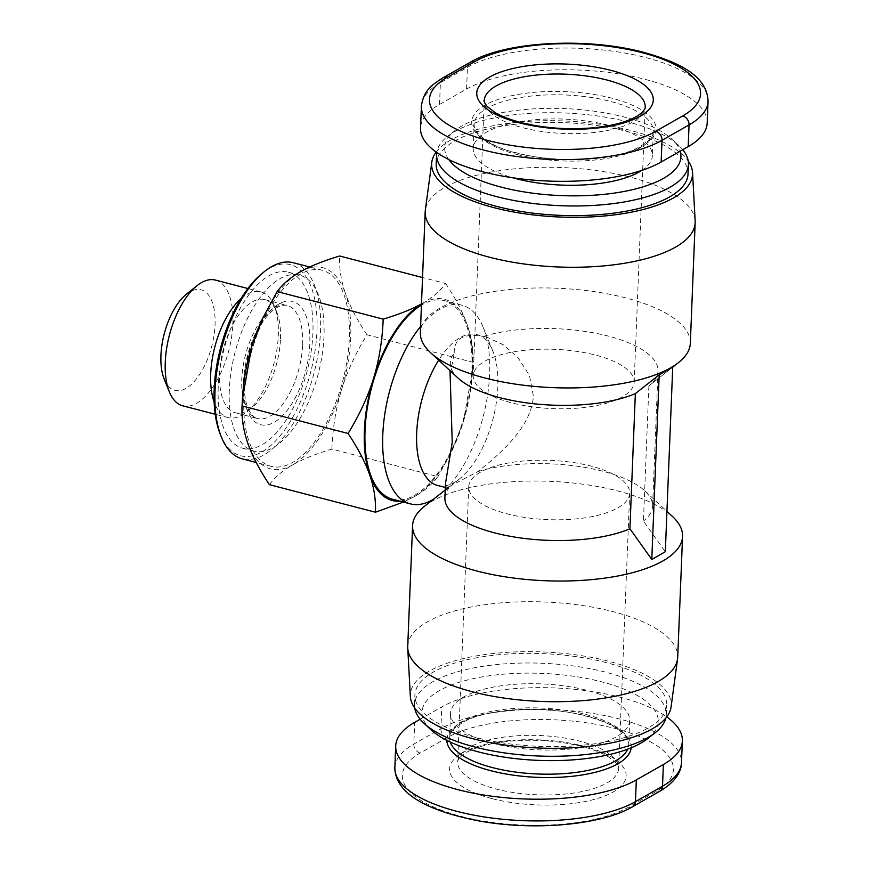 <?xml version="1.0" encoding="UTF-8"?>
<svg xmlns="http://www.w3.org/2000/svg" width="869" height="869" viewBox="0 0 869 869"><rect width="100%" height="100%" fill="white"/><g stroke="black" fill="none" stroke-linecap="round" stroke-linejoin="round"><path stroke-width="0.65" stroke-dasharray="4.34 3.26" d="M690.323 343.364A135.108 49.75 2.3 0 0 625.658 297.882A135.108 49.75 2.3 0 0 490.127 292.082A135.108 49.75 2.3 0 0 420.335 332.523M672.725 367.098L648.882 385.901L643.451 521.063L665.317 551.739M445.471 483.566L447.665 488.063L448.795 488.182L450.196 486.086L477.928 471.595C500.74 453.422 531.372 426.951 533.392 396.145L529.46 375.462L518.033 357.637L503.238 344.732L486.868 337.183L483.36 336.433A103.922 38.269 -177.7 0 1 608.267 336.097A103.922 38.269 -177.7 0 1 658.007 371.074A103.922 38.269 -177.7 0 1 648.904 385.879A103.922 38.269 -177.7 0 1 648.882 385.901M437.661 485.456A77.949 36.835 104.6 0 0 454.357 482.425A77.949 36.835 104.6 0 0 459.831 478.667A77.949 36.835 104.6 0 0 497.839 386.911A77.949 36.835 104.6 0 0 492.919 351.304A77.949 36.835 104.6 0 0 476.864 334.576A77.949 36.835 104.6 0 0 460.168 337.606A77.949 36.835 104.6 0 0 438.671 360.146M433.414 499.284A102.629 48.501 104.6 0 0 439.595 494.928A102.629 48.501 104.6 0 0 483.153 327.244A102.629 48.501 104.6 0 0 462.015 305.225A102.629 48.501 104.6 0 0 440.04 309.212A102.629 48.501 104.6 0 0 420.574 326.527M392.669 499.273A102.629 48.501 104.6 0 0 414.643 495.276A102.629 48.501 104.6 0 0 471.9 369.521A102.629 48.501 104.6 0 0 444.276 300.62A102.629 48.501 104.6 0 0 422.301 304.606A102.629 48.501 104.6 0 0 421.432 305.117M617.924 507.844A80.545 29.665 2.3 0 0 629.699 493.234A80.545 29.665 2.3 0 0 571.563 462.265A80.545 29.665 2.3 0 0 480.514 472.149A80.545 29.665 2.3 0 0 468.739 486.77A80.545 29.665 2.3 0 0 526.875 517.739A80.545 29.665 2.3 0 0 617.924 507.844M695.157 220.965A135.108 49.75 2.3 0 0 630.503 177.211A135.108 49.75 2.3 0 0 425.332 210.124M436.162 152.075A130.556 48.077 -177.7 0 1 630.079 130.285A130.556 48.077 -177.7 0 1 688.215 161.026M407.735 646.286A135.108 49.75 -177.7 0 1 477.526 605.845A135.108 49.75 -177.7 0 1 613.058 611.657A135.108 49.75 -177.7 0 1 677.722 657.127M424.409 506.355A135.108 49.75 -177.7 0 1 617.902 490.974A135.108 49.75 -177.7 0 1 672.313 516.316M671.096 706.888A130.556 48.077 2.3 0 0 608.756 661.276A130.556 48.077 2.3 0 0 475.81 656.008A130.556 48.077 2.3 0 0 410.342 696.406M477.928 471.595A103.922 38.269 -177.7 0 1 602.836 471.259A103.922 38.269 -177.7 0 1 644.689 490.746A103.922 38.269 -177.7 0 1 652.576 506.236A103.922 38.269 -177.7 0 1 643.451 521.063M622.378 396.818A80.545 29.665 -177.7 0 1 531.328 406.714A80.545 29.665 -177.7 0 1 473.203 375.745A80.545 29.665 -177.7 0 1 484.978 361.124A80.545 29.665 -177.7 0 1 576.028 351.239A80.545 29.665 -177.7 0 1 634.153 382.208A80.545 29.665 -177.7 0 1 622.378 396.818M229.307 390.062A90.93 42.972 104.6 0 0 253.781 451.109A90.93 42.972 104.6 0 0 323.985 336.14A90.93 42.972 104.6 0 0 299.501 275.082A90.93 42.972 104.6 0 0 229.307 390.062M218.217 387.183A90.93 42.972 104.6 0 0 242.701 448.23A90.93 42.972 104.6 0 0 312.905 333.262A90.93 42.972 104.6 0 0 288.421 272.203A90.93 42.972 104.6 0 0 218.217 387.183M240.985 298.708A64.958 30.697 -75.4 0 1 260.841 291.886A64.958 30.697 -75.4 0 1 274.224 305.823A64.958 30.697 -75.4 0 1 278.319 335.488A64.958 30.697 -75.4 0 1 246.655 411.949A64.958 30.697 -75.4 0 1 228.178 417.62A64.958 30.697 -75.4 0 1 214.154 401.999M280.481 338.856A58.462 27.623 104.6 0 0 276.787 312.156A58.462 27.623 104.6 0 0 264.741 299.609A58.462 27.623 104.6 0 0 219.618 373.518A58.462 27.623 104.6 0 0 235.347 412.764A58.462 27.623 104.6 0 0 251.977 407.67A58.462 27.623 104.6 0 0 280.481 338.856M215.403 280.079A64.958 30.697 -75.4 0 1 232.892 323.692A64.958 30.697 -75.4 0 1 182.74 405.812M164.219 379.21A51.966 24.56 104.6 0 0 193.787 382.012A51.966 24.56 104.6 0 0 215.045 324.658A51.966 24.56 104.6 0 0 186.281 294.309M293.255 262.72A101.325 47.882 -75.4 0 1 320.531 330.752A101.325 47.882 -75.4 0 1 242.299 458.865M243.841 398.328A101.325 47.882 104.6 0 0 271.106 466.349A101.325 47.882 104.6 0 0 349.338 338.237A101.325 47.882 104.6 0 0 322.062 270.205A101.325 47.882 104.6 0 0 243.841 398.328M220.4 434.587A98.729 46.654 104.6 0 0 276.57 439.899A98.729 46.654 104.6 0 0 316.957 330.948A98.729 46.654 104.6 0 0 262.308 273.268M641.811 170.389A89.637 33.011 2.3 0 0 652.358 155.692A89.637 33.011 2.3 0 0 609.451 125.516A89.637 33.011 2.3 0 0 519.532 121.671A89.637 33.011 2.3 0 0 473.225 148.501A89.637 33.011 2.3 0 0 512.84 177.787M436.205 163.937A126.005 46.405 -177.7 0 1 501.294 126.222A126.005 46.405 -177.7 0 1 627.711 131.632A126.005 46.405 -177.7 0 1 688.02 174.05M682.752 149.729A126.005 46.405 2.3 0 0 678.841 145.612A126.005 46.405 2.3 0 0 628.102 121.975A126.005 46.405 2.3 0 0 447.633 136.324A126.005 46.405 2.3 0 0 436.759 152.499M448.784 159.548A118.217 43.537 -177.7 0 1 455.019 130.513A118.217 43.537 -177.7 0 1 624.333 117.043A118.217 43.537 -177.7 0 1 671.943 139.225A118.217 43.537 -177.7 0 1 680.155 151.206M493.44 743.451A89.637 33.011 -177.7 0 1 450.544 713.275A89.637 33.011 -177.7 0 1 496.851 686.456A89.637 33.011 -177.7 0 1 586.771 690.301A89.637 33.011 -177.7 0 1 629.667 720.477A89.637 33.011 -177.7 0 1 583.371 747.307A89.637 33.011 -177.7 0 1 493.44 743.451M606.388 662.623A126.005 46.405 2.3 0 0 479.97 657.203A126.005 46.405 2.3 0 0 414.882 694.928A126.005 46.405 2.3 0 0 475.191 737.346A126.005 46.405 2.3 0 0 601.598 742.756A126.005 46.405 2.3 0 0 666.697 705.041A126.005 46.405 2.3 0 0 606.388 662.623M414.687 707.942A126.005 46.405 -177.7 0 1 414.491 704.574A126.005 46.405 -177.7 0 1 479.579 666.86A126.005 46.405 -177.7 0 1 605.997 672.28A126.005 46.405 -177.7 0 1 666.306 714.698A126.005 46.405 -177.7 0 1 665.839 718.033M647.872 738.465A118.217 43.537 2.3 0 0 601.652 681.828A118.217 43.537 2.3 0 0 463.318 681.111A118.217 43.537 2.3 0 0 430.959 729.754M420.151 719.239L441.756 706.942A129.905 47.838 -177.7 0 1 555.932 687.987A129.905 47.838 -177.7 0 1 666.74 716.903M707.181 123.061A129.905 47.838 2.3 0 0 613.427 73.105A129.905 47.838 2.3 0 0 466.577 89.062L439.518 104.465A129.905 47.838 2.3 0 0 420.531 128.036M400.164 501.217A103.922 49.109 104.6 0 0 414.6 496.492A103.922 49.109 104.6 0 0 452.934 448.708A103.922 49.109 104.6 0 0 463.394 421.53A103.922 49.109 104.6 0 0 472.312 374.115A103.922 49.109 104.6 0 0 467.272 324.984A103.922 49.109 104.6 0 0 422.356 303.4A103.922 49.109 104.6 0 0 421.476 303.911M331.86 449.088C332.762 427.548 335.977 407.8 341.506 389.866A103.922 49.109 -75.4 0 1 292.712 464.828C302.499 459.234 315.545 453.987 331.86 449.088L437.922 476.636C432.186 484.294 424.42 490.909 414.6 496.492L403.466 502.076M366.979 334.761C356.855 319.488 349.653 305.671 345.384 293.32A103.922 49.109 -75.4 0 1 341.506 389.866C346.992 371.921 355.486 353.553 366.979 334.761L473.029 362.308L472.638 369.303L463.394 421.53L452.217 450.229L437.922 476.636M262.134 319.52A103.922 49.109 -75.4 0 1 300.468 271.736A103.922 49.109 -75.4 0 1 345.384 293.32C341.072 280.959 339.149 268.521 339.616 256.007M269.39 484.674C275.115 477.016 282.892 470.401 292.712 464.828A103.922 49.109 -75.4 0 1 247.795 443.233A103.922 49.109 -75.4 0 1 242.755 394.113M421.487 303.889L422.356 303.4C432.175 297.828 439.942 291.213 445.678 283.555L422.54 277.548M445.678 283.555C455.801 298.827 462.992 312.634 467.272 324.984C471.585 337.346 473.496 349.783 473.029 362.308M444.895 497.894A103.922 38.269 -177.7 0 1 448.795 488.182M458.202 378.221A103.922 38.269 -177.7 0 1 450.316 362.731A103.922 38.269 -177.7 0 1 454.226 353.02L449.751 377.07M454.226 353.02C454.02 338.497 463.731 332.968 483.36 336.433M606.866 783.002A80.545 29.665 2.3 0 0 618.641 768.381A80.545 29.665 2.3 0 0 580.101 741.268A80.545 29.665 2.3 0 0 469.466 747.297A80.545 29.665 2.3 0 0 457.691 761.917A80.545 29.665 2.3 0 0 496.242 789.03A80.545 29.665 2.3 0 0 606.866 783.002M634.153 382.208L645.211 107.061A80.545 29.665 -177.7 0 1 633.436 121.671A80.545 29.665 -177.7 0 1 522.801 127.71A80.545 29.665 -177.7 0 1 484.25 100.598L473.203 375.745M302.64 344.613A58.462 27.623 104.6 0 0 286.911 305.367A58.462 27.623 104.6 0 0 241.778 379.275A58.462 27.623 104.6 0 0 257.506 418.521A58.462 27.623 104.6 0 0 302.64 344.613M309.777 344.222A63.654 30.078 -75.4 0 1 274.267 422.225A63.654 30.078 -75.4 0 1 243.505 381.969A63.654 30.078 -75.4 0 1 279.014 303.965A63.654 30.078 -75.4 0 1 309.777 344.222M517.098 154.541A89.637 33.011 2.3 0 0 607.018 158.386A89.637 33.011 2.3 0 0 653.325 131.556A89.637 33.011 2.3 0 0 610.418 101.38A89.637 33.011 2.3 0 0 520.498 97.534A89.637 33.011 2.3 0 0 474.192 124.365A89.637 33.011 2.3 0 0 517.098 154.541M515.838 152.901A92.233 33.967 -177.7 0 1 485.184 105.106A92.233 33.967 -177.7 0 1 611.874 98.197A92.233 33.967 -177.7 0 1 642.528 145.981A92.233 33.967 -177.7 0 1 515.838 152.901M450.261 742.05A89.637 33.011 -177.7 0 1 449.577 737.412A89.637 33.011 -177.7 0 1 495.873 710.581A89.637 33.011 -177.7 0 1 585.804 714.437A89.637 33.011 -177.7 0 1 628.7 744.614A89.637 33.011 -177.7 0 1 627.646 749.165M631.155 747.796A92.233 33.967 2.3 0 0 587.053 716.078A92.233 33.967 2.3 0 0 493.733 712.254A92.233 33.967 2.3 0 0 446.872 740.399M491.887 798.578A88.334 32.533 -177.7 0 1 462.525 752.815A88.334 32.533 -177.7 0 1 583.859 746.199A88.334 32.533 -177.7 0 1 613.232 791.963A88.334 32.533 -177.7 0 1 491.887 798.578M447.242 737.629L420.194 753.032A122.116 44.971 2.3 0 0 460.776 816.295A122.116 44.971 2.3 0 0 628.515 807.149L655.563 791.746A122.116 44.971 2.3 0 0 614.97 728.483A122.116 44.971 2.3 0 0 447.242 737.629A7.799 6.246 60.3 0 1 440.887 728.656A129.905 47.838 -177.7 0 1 587.737 712.71A129.905 47.838 -177.7 0 1 681.492 762.656M632.665 806.682A7.799 6.246 60.3 0 1 628.515 807.149M394.841 767.642A129.905 47.838 -177.7 0 1 413.829 744.07L440.887 728.656L441.756 706.942M420.194 753.032A7.799 6.246 60.3 0 1 413.829 744.07L414.709 722.345M659.712 791.279A7.799 6.246 60.3 0 1 655.563 791.746M708.061 101.336A129.905 47.838 2.3 0 0 614.307 51.38A129.905 47.838 2.3 0 0 467.446 67.337L440.398 82.74A7.799 6.246 60.3 0 1 443.19 77.699M439.518 104.465L440.398 82.74A129.905 47.838 2.3 0 0 421.4 106.311M466.577 89.062L467.446 67.337A7.799 6.246 60.3 0 1 470.238 62.286M648.904 385.879L672.725 367.142M447.665 488.063L445.308 487.444M492.919 351.304L483.153 327.244M459.831 478.667L439.595 494.928M462.015 305.225L444.276 300.62M468.739 486.77L457.691 761.917C457.409 760.886 458.484 759.071 460.939 756.454C464.198 753.184 470.325 750.034 479.286 747.003C487.77 744.288 497.741 742.365 509.201 741.224C534.739 738.976 559.071 740.736 582.197 746.504C593.255 749.426 601.989 752.869 608.419 756.812L615.882 762.71C618.326 766.045 619.249 767.935 618.641 768.381L629.699 493.234M644.689 490.746L666.936 511.341M242.701 448.23L253.781 451.109M276.787 312.156L274.224 305.823M228.178 417.62L215.219 414.252M271.106 466.349L256.203 462.482M264.741 299.609L286.911 305.367C279.851 304.226 272.269 309.082 264.165 319.933C252.347 337.324 245.721 357.691 244.265 381.024C243.928 394.667 245.742 404.878 249.707 411.656C252.445 415.893 255.041 418.185 257.506 418.521L235.347 412.764M473.225 148.501L474.192 124.365C470.998 126.146 481.85 145.123 516.392 152.792C553.901 163.122 609.984 161.113 635.771 148.849C657.149 137.639 651.956 133.185 653.325 131.556L652.358 155.692M455.019 130.513L447.633 136.324M629.667 720.477L628.7 744.614C629.286 743.538 628.341 740.855 625.865 736.564C620.097 728.635 606.975 721.846 586.499 716.175C548.991 705.856 492.908 707.866 467.131 720.129C445.754 731.34 450.946 735.793 449.577 737.412L450.544 713.275M414.491 704.574L414.882 694.928M666.306 714.698L666.697 705.041M671.943 139.225L678.841 145.612M472.312 374.115L472.638 369.303M452.934 448.708L452.217 450.229M322.062 270.205L309.722 267M260.841 291.886L247.882 288.519M251.977 407.67L246.655 411.949M288.421 272.203L299.501 275.082M450.196 486.086L445.21 489.997M450.316 362.731L450.001 370.628M658.007 371.074L652.576 506.236M486.868 337.183L476.864 334.576"/><path stroke-width="1.3" d="M431.806 162.09L425.332 210.124A135.108 49.75 2.3 0 0 425.18 211.84L420.335 332.523A135.108 49.75 2.3 0 0 430.579 352.662A135.108 49.75 2.3 0 0 484.989 378.004A135.108 49.75 2.3 0 0 678.483 362.612A135.108 49.75 2.3 0 0 690.323 343.364L695.167 222.681A135.108 49.75 2.3 0 0 695.157 220.965L692.55 172.562A130.556 48.077 -177.7 0 1 627.092 212.97A130.556 48.077 -177.7 0 1 494.146 207.702A130.556 48.077 -177.7 0 1 431.806 162.09A130.556 48.077 -177.7 0 1 436.162 152.075M635.348 393.603L659.202 374.811L672.725 367.098L665.317 551.739L651.783 559.44L629.927 528.765L635.348 393.603A103.922 38.269 -177.7 0 1 500.055 397.72A103.922 38.269 -177.7 0 1 458.202 378.221L430.579 352.662M438.671 360.146A77.949 36.835 104.6 0 0 416.685 433.131A77.949 36.835 104.6 0 0 437.661 485.456L445.308 487.444M450.001 370.628L452.238 442.364L445.471 483.566L444.895 497.894A103.922 38.269 -177.7 0 0 494.635 532.882A103.922 38.269 -177.7 0 0 629.927 528.765M420.574 326.527A102.629 48.501 104.6 0 0 382.925 431.947A102.629 48.501 104.6 0 0 410.407 503.879A102.629 48.501 104.6 0 0 432.382 499.881A102.629 48.501 104.6 0 0 433.414 499.284M425.18 211.84A135.108 49.75 2.3 0 0 489.844 257.322A135.108 49.75 2.3 0 0 625.376 263.122A135.108 49.75 2.3 0 0 695.167 222.681M688.215 161.026A130.556 48.077 -177.7 0 1 692.55 172.562M666.936 511.341L672.313 516.316A135.108 49.75 -177.7 0 1 682.567 536.455L677.722 657.127A135.108 49.75 -177.7 0 1 677.57 658.854A135.108 49.75 -177.7 0 1 472.388 691.767A135.108 49.75 -177.7 0 1 407.746 648.013A135.108 49.75 -177.7 0 1 407.735 646.286L412.579 525.604A135.108 49.75 -177.7 0 1 424.409 506.355L445.21 489.997M682.567 536.455A135.108 49.75 -177.7 0 1 612.775 576.897A135.108 49.75 -177.7 0 1 477.233 571.085A135.108 49.75 -177.7 0 1 412.579 525.604M407.746 648.013L410.342 696.406A130.556 48.077 2.3 0 0 472.823 738.693A130.556 48.077 2.3 0 0 671.096 706.888L677.57 658.854M214.154 401.999A64.958 30.697 -75.4 0 1 210.689 374.007A64.958 30.697 -75.4 0 1 240.985 298.708M215.219 414.252L182.74 405.812A64.958 30.697 -75.4 0 1 169.357 391.876A64.958 30.697 -75.4 0 1 165.262 362.21A64.958 30.697 -75.4 0 1 196.937 285.749A64.958 30.697 -75.4 0 1 215.403 280.079L247.882 288.519M196.937 285.749L186.281 294.309A51.966 24.56 104.6 0 0 160.939 355.475A51.966 24.56 104.6 0 0 164.219 379.21L169.357 391.876M256.203 462.482L242.299 458.865A101.325 47.882 -75.4 0 1 221.421 437.118A101.325 47.882 -75.4 0 1 215.023 390.844A101.325 47.882 -75.4 0 1 264.437 271.562A101.325 47.882 -75.4 0 1 293.255 262.72L309.722 267M264.437 271.562L262.308 273.268A98.729 46.654 104.6 0 0 214.165 389.497A98.729 46.654 104.6 0 0 220.4 434.587L221.421 437.118M512.84 177.787A89.637 33.011 2.3 0 0 516.132 178.677A89.637 33.011 2.3 0 0 641.811 170.389M688.411 164.393L688.02 174.05A126.005 46.405 -177.7 0 1 622.921 211.764A126.005 46.405 -177.7 0 1 496.514 206.355A126.005 46.405 -177.7 0 1 436.205 163.937L436.596 154.28A126.005 46.405 2.3 0 0 496.905 196.698A126.005 46.405 2.3 0 0 623.312 202.108A126.005 46.405 2.3 0 0 688.411 164.393A126.005 46.405 2.3 0 0 682.752 149.729M436.759 152.499A126.005 46.405 2.3 0 0 436.596 154.28M680.155 151.206A118.217 43.537 -177.7 0 1 626.386 191.017A118.217 43.537 -177.7 0 1 501.25 187.15A118.217 43.537 -177.7 0 1 448.784 159.548M665.839 718.033A126.005 46.405 -177.7 0 1 655.269 732.643A126.005 46.405 -177.7 0 1 474.8 747.003A126.005 46.405 -177.7 0 1 424.05 723.356A126.005 46.405 -177.7 0 1 414.687 707.942M424.05 723.356L430.959 729.754A118.217 43.537 2.3 0 0 478.569 751.924A118.217 43.537 2.3 0 0 647.872 738.465L655.269 732.643M666.74 716.903A129.905 47.838 -177.7 0 1 682.371 740.942A129.905 47.838 -177.7 0 1 663.373 764.514L636.325 779.917A129.905 47.838 -177.7 0 1 489.464 795.874A129.905 47.838 -177.7 0 1 395.71 745.917A129.905 47.838 -177.7 0 1 414.709 722.345L420.151 719.239M470.238 62.286L443.19 77.699C431.936 84.771 423.453 90.637 421.4 106.311L420.531 128.036A129.905 47.838 2.3 0 0 514.285 177.993A129.905 47.838 2.3 0 0 661.135 162.036L688.194 146.633A129.905 47.838 2.3 0 0 707.181 123.061L708.061 101.336C707.236 76.733 681.405 62.948 643.223 52.227C586.423 37.052 505.117 41.364 470.238 62.286A7.799 6.246 60.3 0 1 474.387 61.818A122.116 44.971 -177.7 0 1 642.115 52.672A122.116 44.971 -177.7 0 1 682.708 115.935A7.799 6.246 60.3 0 1 689.063 124.908A129.905 47.838 2.3 0 0 708.061 101.336M421.476 303.911A103.922 49.109 104.6 0 0 373.561 378.363A103.922 49.109 104.6 0 0 369.683 474.898A103.922 49.109 104.6 0 0 400.164 501.217M421.432 305.117A102.629 48.501 104.6 0 0 366.99 410.092A102.629 48.501 104.6 0 0 392.669 499.273L410.407 503.879M422.54 277.548L339.616 256.007C323.301 260.906 310.255 266.153 300.468 271.736C290.648 277.32 282.87 283.935 277.146 291.582L262.851 318L251.673 346.688A103.922 49.109 -75.4 0 1 262.134 319.52L262.851 318M242.429 398.914L242.755 394.113A103.922 49.109 -75.4 0 1 251.673 346.688L242.429 398.914L242.038 405.921C241.56 418.434 243.483 430.872 247.795 443.233C252.075 455.595 259.266 469.401 269.39 484.674L375.451 512.221C375.919 499.697 373.996 487.259 369.683 474.898C365.414 462.547 358.213 448.741 348.089 433.468L242.038 405.921M348.089 433.468C359.581 414.665 368.076 396.297 373.561 378.363C379.09 360.429 382.306 340.691 383.196 319.129L277.146 291.582M383.196 319.129C399.523 314.23 412.569 308.984 422.356 303.4M403.466 502.076L375.451 512.221M659.202 374.811L651.783 559.44M484.25 100.598A80.545 29.665 -177.7 0 1 496.025 85.977A80.545 29.665 -177.7 0 1 606.66 79.948A80.545 29.665 -177.7 0 1 645.211 107.061C645.493 108.082 644.407 109.907 641.963 112.525C638.693 115.783 632.578 118.934 623.605 121.975C615.122 124.691 605.161 126.613 593.701 127.754C568.152 129.992 543.82 128.232 520.705 122.475C509.788 119.585 501.12 116.196 494.711 112.307L487.031 106.279C484.359 102.368 483.436 100.467 484.25 100.598M519.032 122.779A88.334 32.533 2.3 0 0 640.366 116.164A88.334 32.533 2.3 0 0 611.005 70.389A88.334 32.533 2.3 0 0 489.671 77.015A88.334 32.533 2.3 0 0 519.032 122.779M627.646 749.165A89.637 33.011 -177.7 0 1 492.473 767.588A89.637 33.011 -177.7 0 1 450.261 742.05M446.872 740.399A92.233 33.967 2.3 0 0 491.028 770.77A92.233 33.967 2.3 0 0 631.155 747.796M663.373 764.514L662.504 786.228A7.799 6.246 60.3 0 1 659.712 791.279C676.603 781.416 681.502 770.531 681.492 762.656A129.905 47.838 -177.7 0 1 662.504 786.228L635.456 801.642A7.799 6.246 60.3 0 1 632.665 806.682C600.935 825.485 531.556 831.198 476.223 820.412C428.906 810.755 395.254 794.353 394.841 767.642L395.71 745.917M636.325 779.917L635.456 801.642A129.905 47.838 -177.7 0 1 488.595 817.588A129.905 47.838 -177.7 0 1 394.841 767.642M682.708 115.935L655.65 131.349A122.116 44.971 -177.7 0 1 487.922 140.496A122.116 44.971 -177.7 0 1 447.329 77.232L474.387 61.818M443.19 77.699A7.799 6.246 60.3 0 1 447.329 77.232M421.4 106.311A129.905 47.838 2.3 0 0 515.154 156.268A129.905 47.838 2.3 0 0 662.015 140.311L689.063 124.908L688.194 146.633M655.65 131.349A7.799 6.246 60.3 0 1 662.015 140.311L661.135 162.036M672.725 367.142L678.483 362.612M659.712 791.279L632.665 806.682M681.492 762.656L682.371 740.942"/></g></svg>
